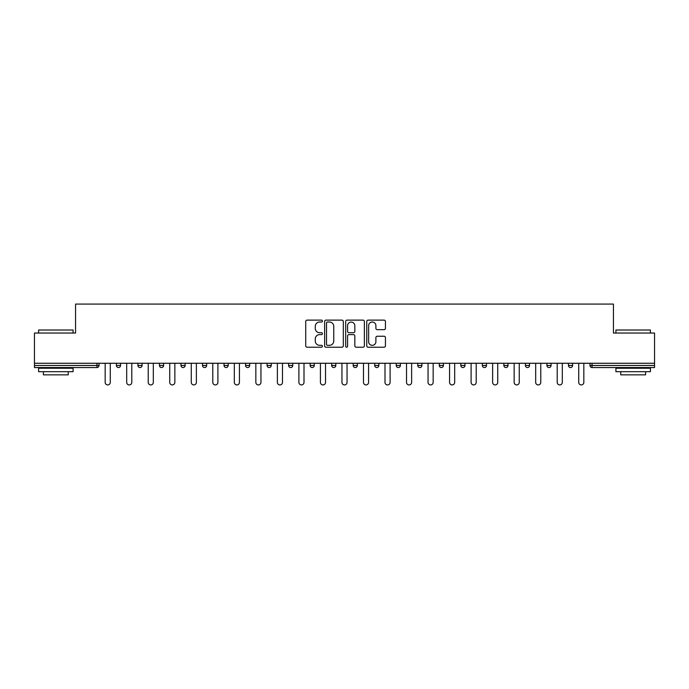 <?xml version="1.0" encoding="UTF-8"?>
<svg xmlns="http://www.w3.org/2000/svg" width="689" height="689" viewBox="0 0 689 689"><rect width="100%" height="100%" fill="white"/><g stroke="black" fill="none" stroke-linecap="round" stroke-linejoin="round"><path stroke-width="1.03" d="M322.426 321.074A0.947 0.947 0 0 0 321.479 320.127L307.087 320.127A1.352 1.352 0 0 0 305.727 321.479L305.727 345.861A1.352 1.352 0 0 0 307.087 347.213L321.479 347.213A0.947 0.947 0 0 0 322.426 346.266A0.947 0.947 0 0 0 321.479 345.318L319.61 345.318A4.332 4.332 0 0 1 315.278 340.986L315.278 338.954A4.332 4.332 0 0 1 319.61 334.613L321.479 334.613A0.947 0.947 0 0 0 322.426 333.665A0.947 0.947 0 0 0 321.479 332.718L319.61 332.718A4.332 4.332 0 0 1 315.278 328.386L315.278 326.353A4.332 4.332 0 0 1 319.61 322.021L321.479 322.021A0.947 0.947 0 0 0 322.426 321.074M384.083 329.669A1.352 1.352 0 0 0 385.435 328.317L385.435 321.479A1.352 1.352 0 0 0 384.083 320.127L368.098 320.127A1.352 1.352 0 0 0 366.746 321.479L366.746 345.861A1.352 1.352 0 0 0 368.098 347.213L384.083 347.213A1.352 1.352 0 0 0 385.435 345.861L385.435 337.593A1.352 1.352 0 0 0 384.083 336.241L377.245 336.241A1.352 1.352 0 0 0 375.893 337.593L375.893 341.692A3.626 3.626 0 0 1 372.267 345.318A3.626 3.626 0 0 1 368.641 341.692L368.641 325.647A3.626 3.626 0 0 1 372.267 322.021A3.626 3.626 0 0 1 375.893 325.647L375.893 328.317A1.352 1.352 0 0 0 377.245 329.669L384.083 329.669M34.45 363.267L34.45 333.045L75.566 333.045L75.566 304.073L613.434 304.073L613.434 333.045L654.55 333.045L654.55 363.267L34.45 363.267L34.45 365.471L96.96 365.471L96.96 363.267M343.311 321.479A1.352 1.352 0 0 0 341.959 320.127L325.975 320.127A1.352 1.352 0 0 0 324.622 321.479L324.622 345.861A1.352 1.352 0 0 0 325.975 347.213L341.959 347.213A1.352 1.352 0 0 0 343.311 345.861L343.311 321.479M347.041 320.127L363.025 320.127A1.352 1.352 0 0 1 364.378 321.479L364.378 345.861A1.352 1.352 0 0 1 363.025 347.213L356.179 347.213A1.352 1.352 0 0 1 354.826 345.861L354.826 335.974A1.352 1.352 0 0 0 353.474 334.613L348.935 334.613A1.352 1.352 0 0 0 347.583 335.974L347.583 346.266A0.947 0.947 0 0 1 346.636 347.213A0.947 0.947 0 0 1 345.689 346.266L345.689 321.479A1.352 1.352 0 0 1 347.041 320.127M96.96 367.547A2.067 2.067 0 0 0 99.027 365.471L96.96 365.471L96.96 367.547A2.067 2.067 0 0 0 99.027 365.471L99.027 363.267L99.027 365.471A2.067 2.067 0 0 1 96.96 367.547L34.45 367.547L34.45 365.471M654.55 363.267L654.55 367.547L592.04 367.547A2.067 2.067 0 0 1 589.973 365.471L589.973 363.267L589.973 365.471L654.55 365.471M116.415 363.267L116.415 365.471L116.415 363.267M118.482 367.547A2.067 2.067 0 0 1 116.415 365.471A2.067 2.067 0 0 0 118.482 367.547A2.067 2.067 0 0 0 120.549 365.471L120.549 363.267L120.549 365.471A2.067 2.067 0 0 1 118.482 367.547A2.067 2.067 0 0 1 116.415 365.471L120.549 365.471A2.067 2.067 0 0 1 118.482 367.547M137.938 365.471A2.067 2.067 0 0 0 140.005 367.547A2.067 2.067 0 0 0 142.08 365.471A2.067 2.067 0 0 1 140.005 367.547A2.067 2.067 0 0 0 142.08 365.471L142.08 363.267L142.08 365.471L137.938 365.471A2.067 2.067 0 0 0 140.005 367.547A2.067 2.067 0 0 1 137.938 365.471L137.938 363.267M159.46 363.267L159.46 365.471L159.46 363.267M163.603 363.267L163.603 365.471L163.603 363.267M185.126 363.267L185.126 365.471L180.992 365.471A2.067 2.067 0 0 0 183.059 367.547A2.067 2.067 0 0 1 180.992 365.471L180.992 363.267M202.514 365.471A2.067 2.067 0 0 0 204.581 367.547A2.067 2.067 0 0 0 206.657 365.471A2.067 2.067 0 0 1 204.581 367.547A2.067 2.067 0 0 0 206.657 365.471L206.657 363.267L206.657 365.471L202.514 365.471A2.067 2.067 0 0 0 204.581 367.547A2.067 2.067 0 0 1 202.514 365.471L202.514 363.267M226.113 367.547A2.067 2.067 0 0 0 228.18 365.471L228.18 363.267L228.18 365.471A2.067 2.067 0 0 1 226.113 367.547A2.067 2.067 0 0 1 224.037 365.471L224.037 363.267M247.635 367.547A2.067 2.067 0 0 0 249.702 365.471L249.702 363.267L249.702 365.471A2.067 2.067 0 0 1 247.635 367.547A2.067 2.067 0 0 1 245.568 365.471L245.568 363.267M267.091 365.471A2.067 2.067 0 0 0 269.158 367.547A2.067 2.067 0 0 0 271.233 365.471L271.233 363.267L271.233 365.471L267.091 365.471A2.067 2.067 0 0 0 269.158 367.547A2.067 2.067 0 0 1 267.091 365.471L267.091 363.267M288.613 363.267L288.613 365.471L288.613 363.267M292.756 363.267L292.756 365.471L292.756 363.267M310.145 363.267L310.145 365.471L310.145 363.267M314.279 363.267L314.279 365.471A2.067 2.067 0 0 1 312.212 367.547A2.067 2.067 0 0 1 310.145 365.471L314.279 365.471A2.067 2.067 0 0 1 312.212 367.547M331.667 363.267L331.667 365.471L331.667 363.267M335.81 363.267L335.81 365.471L335.81 363.267M357.333 363.267L357.333 365.471A2.067 2.067 0 0 1 355.266 367.547A2.067 2.067 0 0 1 353.19 365.471L353.19 363.267M374.721 363.267L374.721 365.471L374.721 363.267M378.855 363.267L378.855 365.471L378.855 363.267M400.387 363.267L400.387 365.471A2.067 2.067 0 0 1 398.311 367.547A2.067 2.067 0 0 1 396.244 365.471L396.244 363.267M421.909 363.267L421.909 365.471A2.067 2.067 0 0 1 419.842 367.547A2.067 2.067 0 0 1 417.767 365.471L417.767 363.267M443.432 363.267L443.432 365.471A2.067 2.067 0 0 1 441.365 367.547A2.067 2.067 0 0 1 439.298 365.471L439.298 363.267M464.963 363.267L464.963 365.471A2.067 2.067 0 0 1 462.887 367.547A2.067 2.067 0 0 1 460.82 365.471L460.82 363.267M482.343 363.267L482.343 365.471L482.343 363.267M486.486 363.267L486.486 365.471A2.067 2.067 0 0 1 484.419 367.547A2.067 2.067 0 0 1 482.343 365.471L486.486 365.471A2.067 2.067 0 0 1 484.419 367.547M508.008 363.267L508.008 365.471A2.067 2.067 0 0 1 505.941 367.547A2.067 2.067 0 0 1 503.874 365.471L503.874 363.267M525.397 363.267L525.397 365.471L525.397 363.267M529.54 363.267L529.54 365.471L529.54 363.267M546.92 363.267L546.92 365.471L546.92 363.267M551.062 363.267L551.062 365.471A2.067 2.067 0 0 1 548.995 367.547A2.067 2.067 0 0 1 546.92 365.471A2.067 2.067 0 0 0 548.995 367.547A2.067 2.067 0 0 1 546.92 365.471L551.062 365.471A2.067 2.067 0 0 1 548.995 367.547M570.518 367.547A2.067 2.067 0 0 0 572.585 365.471L572.585 363.267L572.585 365.471A2.067 2.067 0 0 1 570.518 367.547A2.067 2.067 0 0 1 568.451 365.471L568.451 363.267M161.536 367.547A2.067 2.067 0 0 1 159.46 365.471A2.067 2.067 0 0 0 161.536 367.547A2.067 2.067 0 0 0 163.603 365.471A2.067 2.067 0 0 1 161.536 367.547A2.067 2.067 0 0 1 159.46 365.471L163.603 365.471A2.067 2.067 0 0 1 161.536 367.547M185.126 365.471A2.067 2.067 0 0 1 183.059 367.547A2.067 2.067 0 0 0 185.126 365.471A2.067 2.067 0 0 1 183.059 367.547A2.067 2.067 0 0 1 180.992 365.471M290.689 367.547A2.067 2.067 0 0 1 288.613 365.471A2.067 2.067 0 0 0 290.689 367.547A2.067 2.067 0 0 0 292.756 365.471A2.067 2.067 0 0 1 290.689 367.547A2.067 2.067 0 0 1 288.613 365.471L292.756 365.471A2.067 2.067 0 0 1 290.689 367.547M333.734 367.547A2.067 2.067 0 0 1 331.667 365.471A2.067 2.067 0 0 0 333.734 367.547A2.067 2.067 0 0 0 335.81 365.471A2.067 2.067 0 0 1 333.734 367.547A2.067 2.067 0 0 1 331.667 365.471L335.81 365.471M376.788 367.547A2.067 2.067 0 0 1 374.721 365.471A2.067 2.067 0 0 0 376.788 367.547A2.067 2.067 0 0 0 378.855 365.471A2.067 2.067 0 0 1 376.788 367.547A2.067 2.067 0 0 1 374.721 365.471L378.855 365.471M527.464 367.547A2.067 2.067 0 0 1 525.397 365.471L529.54 365.471A2.067 2.067 0 0 1 527.464 367.547A2.067 2.067 0 0 0 529.54 365.471A2.067 2.067 0 0 1 527.464 367.547M327.464 322.021A0.947 0.947 0 0 0 326.517 322.969L326.517 344.371A0.947 0.947 0 0 0 327.464 345.318L329.428 345.318A4.332 4.332 0 0 0 333.769 340.986L333.769 326.353A4.332 4.332 0 0 0 329.428 322.021L327.464 322.021M354.826 325.708A3.626 3.626 0 0 0 351.201 322.09A3.626 3.626 0 0 0 347.583 325.708L347.583 331.366A1.352 1.352 0 0 0 348.935 332.718L353.474 332.718A1.352 1.352 0 0 0 354.826 331.366L354.826 325.708M105.167 363.267L105.167 382.378A2.549 2.549 0 0 0 107.717 384.927A2.549 2.549 0 0 0 110.274 382.378L110.274 363.267M126.69 363.267L126.69 382.378A2.549 2.549 0 0 0 129.248 384.927A2.549 2.549 0 0 0 131.797 382.378L131.797 363.267M148.221 363.267L148.221 382.378A2.549 2.549 0 0 0 150.77 384.927A2.549 2.549 0 0 0 153.32 382.378L153.32 363.267M169.744 363.267L169.744 382.378A2.549 2.549 0 0 0 172.293 384.927A2.549 2.549 0 0 0 174.851 382.378L174.851 363.267M191.266 363.267L191.266 382.378A2.549 2.549 0 0 0 193.824 384.927A2.549 2.549 0 0 0 196.374 382.378L196.374 363.267M212.798 363.267L212.798 382.378A2.549 2.549 0 0 0 215.347 384.927A2.549 2.549 0 0 0 217.896 382.378L217.896 363.267M38.593 330.014L73.086 330.014L38.593 330.014L38.593 333.045M73.086 371.681L38.593 371.681L38.593 368.236L73.086 368.236L73.086 371.681M68.254 371.681L68.254 374.859L43.416 374.859L43.416 371.681M615.914 330.014L650.407 330.014L615.914 330.014L615.914 333.045M650.407 371.681L615.914 371.681L615.914 368.236L650.407 368.236L650.407 371.681M645.584 371.681L645.584 374.859L620.746 374.859L620.746 371.681M234.32 363.267L234.32 382.378A2.549 2.549 0 0 0 236.87 384.927A2.549 2.549 0 0 0 239.427 382.378L239.427 363.267M255.843 363.267L255.843 382.378A2.549 2.549 0 0 0 258.401 384.927A2.549 2.549 0 0 0 260.95 382.378L260.95 363.267M277.374 363.267L277.374 382.378A2.549 2.549 0 0 0 279.923 384.927A2.549 2.549 0 0 0 282.473 382.378L282.473 363.267M298.897 363.267L298.897 382.378A2.549 2.549 0 0 0 301.446 384.927A2.549 2.549 0 0 0 304.004 382.378L304.004 363.267M320.419 363.267L320.419 382.378A2.549 2.549 0 0 0 322.977 384.927A2.549 2.549 0 0 0 325.527 382.378L325.527 363.267M341.951 363.267L341.951 382.378A2.549 2.549 0 0 0 344.5 384.927A2.549 2.549 0 0 0 347.049 382.378L347.049 363.267M363.473 363.267L363.473 382.378A2.549 2.549 0 0 0 366.023 384.927A2.549 2.549 0 0 0 368.581 382.378L368.581 363.267M384.996 363.267L384.996 382.378A2.549 2.549 0 0 0 387.554 384.927A2.549 2.549 0 0 0 390.103 382.378L390.103 363.267M406.527 363.267L406.527 382.378A2.549 2.549 0 0 0 409.077 384.927A2.549 2.549 0 0 0 411.626 382.378L411.626 363.267M428.05 363.267L428.05 382.378A2.549 2.549 0 0 0 430.599 384.927A2.549 2.549 0 0 0 433.157 382.378L433.157 363.267M449.572 363.267L449.572 382.378A2.549 2.549 0 0 0 452.13 384.927A2.549 2.549 0 0 0 454.68 382.378L454.68 363.267M471.104 363.267L471.104 382.378A2.549 2.549 0 0 0 473.653 384.927A2.549 2.549 0 0 0 476.202 382.378L476.202 363.267M492.626 363.267L492.626 382.378A2.549 2.549 0 0 0 495.176 384.927A2.549 2.549 0 0 0 497.734 382.378L497.734 363.267M514.149 363.267L514.149 382.378A2.549 2.549 0 0 0 516.707 384.927A2.549 2.549 0 0 0 519.256 382.378L519.256 363.267M535.68 363.267L535.68 382.378A2.549 2.549 0 0 0 538.23 384.927A2.549 2.549 0 0 0 540.779 382.378L540.779 363.267M557.203 363.267L557.203 382.378A2.549 2.549 0 0 0 559.752 384.927A2.549 2.549 0 0 0 562.31 382.378L562.31 363.267M578.726 363.267L578.726 382.378A2.549 2.549 0 0 0 581.283 384.927A2.549 2.549 0 0 0 583.833 382.378L583.833 363.267M592.04 363.267L592.04 367.547M228.18 365.471L224.037 365.471M249.702 365.471L245.568 365.471M269.158 367.547A2.067 2.067 0 0 0 271.233 365.471M355.266 367.547A2.067 2.067 0 0 0 357.333 365.471L353.19 365.471M398.311 367.547A2.067 2.067 0 0 0 400.387 365.471L396.244 365.471M419.842 367.547A2.067 2.067 0 0 0 421.909 365.471L417.767 365.471M441.365 367.547A2.067 2.067 0 0 0 443.432 365.471L439.298 365.471M462.887 367.547A2.067 2.067 0 0 0 464.963 365.471L460.82 365.471M505.941 367.547A2.067 2.067 0 0 0 508.008 365.471L503.874 365.471M572.585 365.471L568.451 365.471M73.086 333.045L73.086 330.014M65.222 368.236L65.222 367.547M46.456 368.236L46.456 367.547M650.407 333.045L650.407 330.014M642.544 368.236L642.544 367.547M623.778 368.236L623.778 367.547"/></g></svg>
